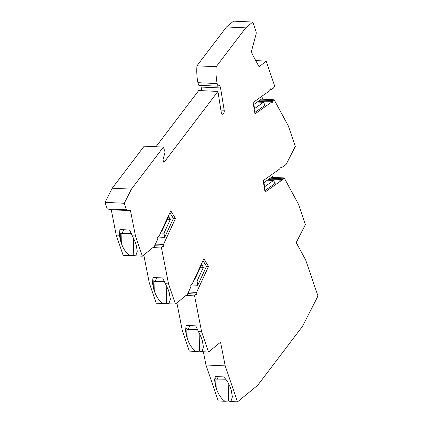 <?xml version="1.0" encoding="UTF-8"?>
<svg xmlns="http://www.w3.org/2000/svg" width="423" height="423" viewBox="0 0 423 423"><rect width="100%" height="100%" fill="white"/><g stroke="black" fill="none" stroke-linecap="round" stroke-linejoin="round"><path stroke-width="0.63" d="M203.368 351.772L205.959 364.991L218.273 400.956L224.925 401.263L228.357 401.02L230.863 401.538L237.515 401.85L257.697 385.305L302.53 326.307L317.98 295.957L305.665 259.992L296.237 242.58L305.427 224.507L298.506 204.293L284.23 177.924L282.998 178.797L283.13 179.585A1.295 0.677 92.7 0 1 282.395 181.055A1.295 0.677 92.7 0 1 281.803 180.219L265.052 192.068L263.18 180.653L279.941 168.798A1.295 0.677 -87.3 0 1 280.65 167.043A1.295 0.677 -87.3 0 1 281.237 167.878L286.149 164.404L295.339 146.337L288.417 126.117L274.141 99.754L272.909 100.621L273.041 101.409A1.295 0.677 92.7 0 1 272.301 102.884A1.295 0.677 92.7 0 1 271.714 102.049L254.963 113.898L253.091 102.482L269.853 90.622A1.295 0.677 -87.3 0 1 270.561 88.872A1.295 0.677 -87.3 0 1 271.148 89.708L273.395 88.116L274.781 86.292L266.146 61.076L259.119 66.855L252.462 54.514L251.415 51.469L256.037 34.321A2.961 1.544 92.7 0 0 255.978 31.376L252.785 22.044L245.721 27.855L216.19 66.718A35.167 18.353 92.7 0 0 217.158 83.569L218.056 86.197L219.59 85.113L220.563 87.963L224.19 110.229A2.961 1.544 92.7 0 1 222.572 114.226A2.961 1.544 92.7 0 1 221.224 112.285L217.94 91.421L163.913 162.522L162.987 159.82L165.081 152.031L163.394 147.088L131.453 189.123L124.262 203.262L126.503 209.808L130.496 210.649L135.46 235.96L142.382 256.179L154.395 246.345L157.89 238.752A1.295 0.677 92.7 0 1 157.731 237.303A1.295 0.677 92.7 0 1 158.414 236.457A1.295 0.677 92.7 0 1 158.815 236.748L170.765 210.823L175.439 218.548L163.5 244.457A1.295 0.677 -87.3 0 1 163.659 245.906A1.295 0.677 -87.3 0 1 162.982 246.752A1.295 0.677 -87.3 0 1 162.702 246.62L162.379 246.086L161.501 247.984L168.539 283.881L175.46 304.095L187.474 294.265L190.969 286.672A1.295 0.677 92.7 0 1 190.815 285.218A1.295 0.677 92.7 0 1 191.492 284.372A1.295 0.677 92.7 0 1 191.894 284.668L203.844 258.744L208.523 266.469L196.584 292.372A1.295 0.677 -87.3 0 1 196.737 293.826A1.295 0.677 -87.3 0 1 196.061 294.667A1.295 0.677 -87.3 0 1 195.78 294.535L195.458 294.001L194.58 295.904L201.618 331.796L208.539 352.01L220.552 342.181L225.2 365.89L237.515 401.85M195.949 351.428C192.396 348.88 189.673 345.041 187.791 339.907L186.712 336.766L185.586 331.05L186.046 325.409L195.712 325.858L201.226 337.443L202.3 340.584L203.431 347.087L201.887 351.703L199.386 351.185L195.949 351.428L189.298 351.116L182.376 330.902L176.888 302.926M162.871 303.508C159.312 300.965 156.595 297.126 154.707 291.992L153.634 288.851L152.502 283.135L152.962 277.493L162.633 277.943L168.143 289.528L169.221 292.668L170.353 299.172L168.809 303.783L166.302 303.265L162.871 303.508L156.219 303.201L149.298 282.982L143.809 255.006M116.214 235.066L123.135 255.281L129.792 255.592C126.234 253.049 123.511 249.205 121.628 244.071L120.555 240.936L119.423 235.214L116.214 235.066L111.254 209.755L130.496 210.649M163.394 147.088L144.148 146.194L112.211 188.23L105.02 202.363L107.262 208.909L111.254 209.755M155.976 146.744L198.694 90.527L217.94 91.421M201.908 90.675L200.751 85.388M218.056 86.197L198.81 85.298L197.911 82.675L217.158 83.569M252.785 22.044L233.544 21.15L226.479 26.961L196.949 65.824A35.167 18.353 92.7 0 0 197.911 82.675M281.237 167.878L279.989 167.82M261.335 99.156L274.141 99.754M271.148 89.708L269.895 89.65M255.741 60.589L266.146 61.076M226.479 26.961L245.721 27.855M196.949 65.824L216.19 66.718M142.382 256.179L135.73 255.867L133.224 255.349L129.792 255.592M157.985 236.711L158.815 236.748M157.811 237.039L164.679 237.361L163.992 233.168L170.316 219.437L168.618 216.624L162.289 230.355L161.771 230.334M162.289 230.355L161.829 230.212M163.992 233.168L160.539 233.004M167.386 219.299L170.316 219.437M191.064 284.626L191.894 284.668M164.679 237.361L173.393 218.453L169.903 212.695M173.393 218.453L175.439 218.548M163.5 244.457L155.437 244.082M154.681 245.726L162.379 246.086M152.877 247.582L161.501 247.984M152.502 283.135L149.298 282.982M168.539 283.881L165.33 283.733M168.809 303.783L175.46 304.095M156.959 277.678L154.998 281.369L153.835 281.395L152.618 280.005M154.707 291.992L154.998 281.369A8.883 0.286 -178.5 0 1 164.415 281.496M166.762 286.244L166.302 303.265M202.982 260.61L206.472 266.374L197.758 285.276L197.07 281.084L203.4 267.352L201.697 264.544L195.368 278.276L194.908 278.128M206.472 266.374L208.523 266.469M225.2 365.89L205.959 364.991M224.925 401.263C221.366 398.72 218.649 394.881 216.761 389.747L215.688 386.606L214.556 380.097L215.36 376.533L223.529 376.909C226.453 379.568 228.674 383.026 230.197 387.283L231.275 390.424L232.407 396.927L230.863 401.538M201.887 351.703L208.539 352.01M199.846 334.165L199.386 351.185M190.038 325.594L188.076 329.284A8.883 0.286 -178.5 0 1 197.499 329.411M187.791 339.907L188.076 329.284L186.913 329.316L185.697 327.92M182.376 330.902L185.586 331.05M185.961 295.503L194.58 295.904M198.413 331.648L201.618 331.796M259.066 100.759L273.041 101.409M258.141 101.414L271.714 102.049M187.759 293.641L195.458 294.001M197.07 281.084L193.623 280.925M200.465 267.214L203.4 267.352M190.895 284.959L197.758 285.276M195.368 278.276L194.855 278.249M112.211 188.23L131.453 189.123M105.02 202.363L124.262 203.262M107.262 208.909L126.503 209.808M119.423 235.214L119.883 229.573L129.549 230.022L135.064 241.607L136.137 244.748L137.269 251.257L135.73 255.867M135.46 235.96L132.251 235.812M201.322 87.069L220.563 87.963M123.876 229.758L121.914 233.454L120.756 233.48L119.535 232.084M121.628 244.071L121.914 233.454A8.883 0.286 -178.5 0 1 131.336 233.575M133.684 238.329L133.224 255.349M263.064 95.424L262.736 98.162L253.858 104.444L254.54 108.6L263.418 102.313L257.274 102.028M263.418 102.313L265.136 105.153L254.736 112.513M260.108 100.024L272.909 100.621M271.423 177.327L284.23 177.924M270.197 178.199L282.998 178.797M269.16 178.934L283.13 179.585M268.235 179.59L281.803 180.219M264.824 190.683L275.225 183.328L273.507 180.489L267.362 180.203M273.152 173.599L272.824 176.338L263.947 182.62L264.629 186.77L273.507 180.489M228.817 383.999L228.357 401.02M218.353 376.671L217.052 379.124L215.889 379.151L214.768 378.236M216.761 389.747L217.052 379.124A8.883 0.286 -178.5 0 1 225.745 379.225M196.584 292.372L188.515 291.997M153.634 288.851L153.835 281.395M186.712 336.766L186.913 329.316M220.875 110.075L224.19 110.229M120.555 240.936L120.756 233.48M215.688 386.606L215.889 379.151"/></g></svg>
